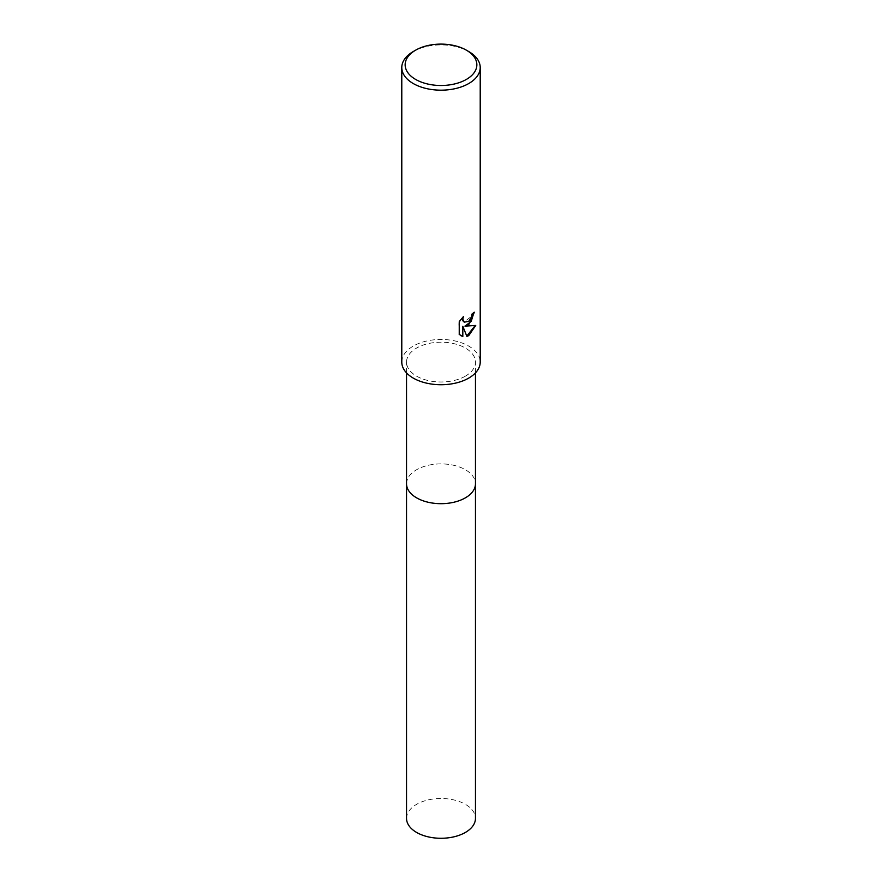 <?xml version="1.0" encoding="UTF-8"?>
<svg xmlns="http://www.w3.org/2000/svg" width="882" height="882" viewBox="0 0 882 882"><rect width="100%" height="100%" fill="white"/><g stroke="black" fill="none" stroke-linecap="round" stroke-linejoin="round"><path stroke-width="0.66" stroke-dasharray="4.41 3.31" d="M406.536 483.788A34.464 19.9 180 0 1 409.546 475.663A34.464 19.9 180 0 1 416.635 469.72A34.464 19.9 180 0 1 472.454 475.663A34.464 19.9 180 0 1 475.464 483.788M406.536 483.534A34.464 19.9 180 0 1 409.546 475.663A34.464 19.9 180 0 1 416.635 469.72A34.464 19.9 180 0 1 472.454 475.663A34.464 19.9 180 0 1 475.464 483.534M465.365 376.162A34.464 19.9 180 0 1 427.814 380.473A34.464 19.9 180 0 1 406.536 362.094A34.464 19.9 180 0 1 416.635 348.026A34.464 19.9 180 0 1 454.186 343.715A34.464 19.9 180 0 1 475.464 362.094A34.464 19.9 180 0 1 465.365 376.162M401.784 362.094A39.216 22.634 180 0 1 413.272 346.086A39.216 22.634 180 0 1 456.005 341.18A39.216 22.634 180 0 1 480.216 362.094M473.943 312.603L473.954 311.985A38.654 22.315 180 0 1 471.572 313.97L471.164 316.594L464.13 322.04M462.609 317.421L458.816 321.533L459.235 334.399M475.189 325.601L464.571 325.921M458.816 334.157L460.724 335.612M462.411 326.031L466.765 336.097M413.272 51.531A39.216 22.634 180 0 1 468.728 51.531M406.536 818.386A34.464 19.9 180 0 1 427.814 800.007A34.464 19.9 180 0 1 465.365 804.318A34.464 19.9 180 0 1 475.464 818.386M406.536 483.435A34.464 19.9 180 0 1 428.101 465.332A34.464 19.9 180 0 1 465.365 469.72A34.464 19.9 180 0 1 475.464 483.435M406.536 372.899L406.536 362.094M475.464 372.899L475.464 362.094"/><path stroke-width="1.32" d="M475.464 483.435A34.464 19.9 180 0 1 475.464 483.788A34.464 19.9 180 0 1 465.365 497.856A34.464 19.9 180 0 1 427.814 502.167A34.464 19.9 180 0 1 406.536 483.788A34.464 19.9 180 0 1 406.536 483.435M475.464 483.534A34.464 19.9 180 0 1 465.365 497.856A34.464 19.9 180 0 1 427.605 502.123A34.464 19.9 180 0 1 406.536 483.534M468.728 324.741L464.968 326.153L475.718 325.469L468.728 335.634L466.887 336.417L462.818 326.263L462.818 336.505L459.235 334.399L459.235 321.776L463.359 316.66L462.807 319.174L464.329 322.162L468.728 321.346L471.561 316.825L471.98 314.201A39.216 22.634 0 0 0 474.362 312.217L468.728 324.741M466.346 50.164L468.728 51.531A39.216 22.634 180 0 1 480.216 67.539A39.216 22.634 180 0 1 468.728 83.547A39.216 22.634 180 0 1 425.995 88.454A39.216 22.634 180 0 1 401.784 67.539A39.216 22.634 180 0 1 413.272 51.531L415.654 50.164A35.853 20.694 180 0 1 466.346 50.164A35.853 20.694 180 0 1 466.346 79.435A35.853 20.694 180 0 1 415.654 79.435A35.853 20.694 180 0 1 415.654 50.164L413.272 51.531M480.216 67.539L480.216 362.094A39.216 22.634 180 0 1 468.728 378.102A39.216 22.634 180 0 1 425.995 383.008A39.216 22.634 180 0 1 401.784 362.094L401.784 67.539M473.943 312.603L471.197 321.401L464.968 326.153M464.13 322.04L462.807 320.739L462.609 317.421M460.724 335.612L462.411 336.274L462.818 326.263M466.765 336.097L475.189 325.601M406.536 483.788A34.464 19.9 180 0 0 416.635 497.856A34.464 19.9 180 0 0 454.186 502.167A34.464 19.9 180 0 0 475.464 483.788L475.464 818.386A34.464 19.9 180 0 1 454.186 836.764A34.464 19.9 180 0 1 416.635 832.454A34.464 19.9 180 0 1 406.536 818.386L406.536 372.899M475.464 483.788L475.464 372.899"/></g></svg>
